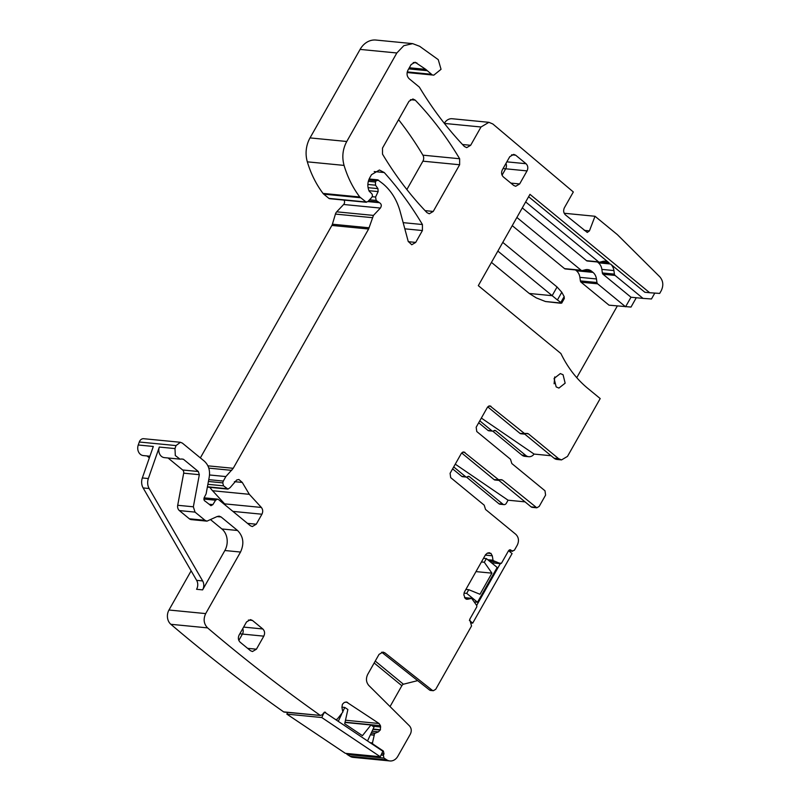 <?xml version="1.0" encoding="UTF-8"?>
<svg xmlns="http://www.w3.org/2000/svg" width="801" height="801" viewBox="0 0 801 801"><rect width="100%" height="100%" fill="white"/><g stroke="black" fill="none" stroke-linecap="round" stroke-linejoin="round"><path stroke-width="1.2" d="M381.076 755.043L383.359 755.263L383.959 758.076L386.793 759.869A10.403 8.461 95.6 0 0 389.907 760.95A10.403 8.461 95.6 0 0 397.827 756.274L410.322 734.187C411.794 731.073 411.514 728.299 409.471 725.886L368.83 685.486C366.107 682.262 365.737 678.567 367.699 674.412L379.023 654.407L382.978 652.074L384.87 652.845L432.2 690.242L433.341 690.712L435.714 689.311L471.539 625.981L469.706 619.373L476.805 606.838L476.795 605.616L471.669 598.377L467.714 599.238L465.261 598.517L463.859 594.863L464.37 592.119L485.576 554.642L487.509 553.07L490.843 553.301L492.295 555.794L493.076 560.55L500.535 563.654L501.476 563.223L491.474 562.773M375.248 661.075L403.404 684.224L417.651 680.63M403.404 684.224A2.083 1.061 -50.6 0 0 401.842 685.716L390.047 706.572M346.483 753.441A2.083 1.692 -84.4 0 0 347.223 754.492A2065.118 1679.957 -84.4 0 0 350.057 756.284A10.403 8.461 95.6 0 0 353.171 757.366L389.907 760.95M407.218 72.16L433.832 75.134L441.041 69.307L438.247 59.644L419.664 46.308L412.675 43.634L403.794 45.697L396.835 52.976L346.763 141.487C342.688 149.076 341.797 157.056 344.07 165.406C347.614 177.251 352.84 187.774 359.769 196.986L366.397 202.283L329.662 198.698A2.083 1.692 -84.4 0 1 328.881 198.368L365.606 201.952L367.679 201.752L371.654 197.547C372.705 196.075 372.665 194.703 371.534 193.441L369.191 191.219C367.248 186.723 367.439 182.248 369.742 177.802L371.504 174.688L379.424 170.012L384.25 172.545C398.417 188.275 411.143 205.607 422.427 224.53L422.417 230.538L415.699 242.413L411.744 244.756L408.21 241.381L400.2 211.694C396.956 199.99 391.188 190.668 382.898 183.729L377.752 179.825L369.151 178.983M378.543 180.155L376.17 180.756L375.449 182.037L375.539 185.191L377.942 188.625L378.132 191.589L375.579 197.036L376.17 200.44L379.414 202.703C381.506 203.935 381.827 205.727 380.375 208.07L373.446 215.409L368.61 229.016L233.231 468.305L225.862 476.565L223.309 481.071L222.768 482.873L223.529 485.847L227.975 489.111L230.087 487.669L236.726 479.979L238.888 479.499L242.272 482.432L249.321 494.317L261.356 507.444C262.928 509.456 263.118 511.719 261.927 514.222L256.26 524.214L252.305 526.557L250.353 525.726L218.493 499.544L217.512 499.133L215.579 500.214L212.876 504.62L210.953 505.701L205.497 501.396C203.955 500.635 203.554 499.313 204.295 497.431L206.107 493.887L209.251 476.995C210.242 470.317 208.57 465.011 204.235 461.076L182.378 443.113L180.415 442.292L176.03 445.586L174.988 448.58L175.309 455.539L180.065 459.153L182.077 458.963M181.647 459.063L183.399 459.243L198.328 471.509L199.329 474.693L193.351 506.803L195.023 512.109L205.016 520.32L206.968 521.151L217.111 516.545L219.134 516.134L221.086 516.965L237.537 530.482C243.394 536.43 244.385 543.619 240.52 552.049L205.697 613.596C203.144 619.133 203.764 623.899 207.579 627.884C244.145 658.973 281.722 688.169 320.33 715.443L284.255 712.109A2.083 1.692 -84.4 0 1 283.604 711.869A2065.098 1679.937 -84.4 0 1 170.853 624.299A10.403 8.461 -84.4 0 1 168.971 610.012L205.697 613.596M283.604 711.869L320.33 715.443L322.653 714.592L323.304 713.22L325.627 712.369L324.966 712.129M335.269 719.348L324.715 712.279M337.161 719.268L336.17 719.438L337.161 719.268L342.818 712.099L341.927 707.373L342.397 704.289L344.21 702.517L346.412 701.976L379.083 723.513L380.455 725.666L380.425 729.771L378.462 731.854L374.628 733.416L372.455 742.917L372.845 744.009L383.399 751.078L383.999 753.891L383.359 755.263M471.669 598.377L464.53 597.636M466.873 599.298L466.062 599.068M489.471 552.72L488.63 552.79M509.326 549.917L510.948 550.077L508.575 550.677L501.476 563.223M508.625 550.597L511.979 550.928L510.157 549.736M461.646 452.945L494.167 479.679A2.083 1.692 -84.4 0 0 494.948 480.009L499.464 480.45L463.789 451.904L461.406 453.306L450.092 473.311L450.693 477.626L484.204 505.171L485.536 509.446L515.804 534.317C518.738 537.291 519.228 540.885 517.296 545.101L514.342 550.317L511.979 550.928L512.76 551.258L508.795 550.868M494.167 479.679L501.686 479.719M500.855 479.889L502.467 480.049L536.82 507.804L539.193 506.402L545.591 495.098L544.99 490.783L511.819 463.529L510.487 459.243L476.765 431.529L476.174 427.223L487.489 407.218L489.862 405.817L525.336 434.192L520.82 433.752A2.083 1.692 -84.4 0 1 520.039 433.421L527.569 433.461M526.738 433.631L528.35 433.792L558.607 458.663L561.551 459.904L567.488 456.4L600.199 398.568L587.644 388.245C576.62 379.123 567.699 367.549 560.89 353.521L478.307 285.647L529.962 194.343L649.681 292.735L644.865 292.265L610.472 264A10.403 8.461 -84.4 0 1 613.916 270.568L614.407 274.122L602.362 272.951A2.083 1.692 -84.4 0 0 603.053 274.262L630.988 297.221L643.033 298.393L615.098 275.434A2.083 1.692 -84.4 0 1 614.407 274.122M444.315 123.324A10.403 8.461 -84.4 0 1 452.185 118.738L488.92 122.323L492.835 123.985L573.326 191.97L564.435 207.689C563.143 210.503 563.473 212.896 565.426 214.878L587.273 232.44L589.436 230.878L595.013 216.27L617.341 234.613L659.834 276.846C663.228 280.871 663.699 285.486 661.236 290.693L659.694 293.416L649.681 292.735M488.92 122.323L481 126.999L470.648 145.301L466.693 147.644L464.36 146.463C448.45 129.752 434.172 111.149 421.526 90.663L419.334 87.089L409.181 78.748C406.838 76.365 406.437 73.492 407.989 70.118L411.133 64.561L415.098 62.218L425.762 69.367L431.859 74.563M426.953 212.615L429.266 213.777L433.231 211.444L459.634 164.756L459.644 158.748C446.708 137.081 431.909 117.557 415.248 100.155L412.926 98.984L408.971 101.316L382.498 148.095L382.498 154.112C395.454 175.739 410.272 195.244 426.953 212.615M248.41 620.054L252.445 620.445L250.483 619.624L246.528 621.956L239.149 635.003C237.857 637.816 238.187 640.209 240.14 642.192L250.503 650.712L252.465 651.533L256.42 649.2L263.799 636.154C265.091 633.351 264.761 630.948 262.808 628.965L243.614 627.093M252.445 620.445L262.808 628.965M503.058 168.53L527.028 170.903L519.649 183.95L510.858 183.089M511.639 154.803L515.674 155.194L513.711 154.373L509.756 156.706L502.377 169.752C501.086 172.555 501.416 174.958 503.368 176.941L513.731 185.462L515.694 186.283L519.649 183.95M515.674 155.194L526.037 163.714L506.843 161.842M527.028 170.903C528.32 168.09 527.989 165.697 526.037 163.714M563.063 374.738L560.33 373.576L554.082 378.472L556.174 386.913L558.918 388.074L565.156 383.168L563.063 374.738M381.596 652.214A5.207 4.235 95.6 0 1 382.167 652.585L429.486 689.971A3.124 2.543 95.6 0 0 430.628 690.442L433.341 690.712M191.129 570.843L168.971 610.012M147.004 455.929L149.336 457.852M149.907 456.22L143.339 455.579A7.8 6.348 -84.4 0 1 138.253 444.996L153.311 446.467L142.338 477.957A10.403 8.461 95.6 0 0 143.129 487.929L149.156 488.52A10.403 8.461 95.6 0 1 148.355 478.537L159.329 447.058A7.8 6.348 95.6 0 0 164.415 457.631L179.945 459.143M180.425 442.282L143.689 438.708A5.207 4.235 -84.4 0 0 139.294 442.012L138.253 444.996M209.872 487.348A36.415 29.617 -84.4 0 0 212.585 490.743L224.62 503.859A5.207 4.235 -84.4 0 1 225.552 505.351M343.989 200.1A3.124 2.543 -84.4 0 1 343.639 204.485L336.71 211.824A5.207 4.235 -84.4 0 0 335.439 214.077L332.395 224.21A5.207 4.235 -84.4 0 1 331.874 225.441L200.36 457.892M412.675 43.634L375.939 40.05A20.806 16.921 -84.4 0 0 360.1 49.402L310.027 137.902A26.012 21.156 -84.4 0 0 307.334 161.832A98.833 80.4 -84.4 0 0 323.033 193.411A5.207 4.235 -84.4 0 0 323.744 194.152L328.881 198.368M551.068 455.739L534.087 454.077A7.8 6.348 -84.4 0 1 528.72 456.71L524.815 456.33A7.8 6.348 -84.4 0 1 521.882 455.078L492.775 431.158M494.117 430.598L495.729 430.758A2.083 1.692 -84.4 0 0 493.837 430.788A2.083 1.692 -84.4 0 1 492.715 431.158L488.8 430.778A2.083 1.692 -84.4 0 1 488.019 430.447L478.688 422.768M503.999 504.61L500.084 504.23A3.124 2.543 -84.4 0 1 498.913 503.729L502.828 504.109A3.124 2.543 95.6 0 0 503.999 504.61A3.124 2.543 95.6 0 0 506.372 503.208L508.064 500.204L525.035 501.867M466.492 477.086L498.913 503.729M466.442 477.086L462.527 476.695A2.083 1.692 -84.4 0 1 461.746 476.365L465.661 476.745A2.083 1.692 95.6 0 0 467.554 476.715A2.083 1.692 -84.4 0 1 469.446 476.685L502.828 504.109M452.615 468.865L461.746 476.365M406.868 189.527L422.908 161.171L459.634 164.756M398.578 119.689A364.115 296.21 -84.4 0 1 422.908 155.164A5.207 4.235 -84.4 0 1 422.908 161.171M347.223 754.492L383.959 758.076M525.666 201.942L598.567 261.847A2.083 1.692 -84.4 0 0 599.829 262.147L602.763 261.396A10.403 8.461 -84.4 0 1 605.176 261.206A10.403 8.461 -84.4 0 1 609.09 262.868L528.62 196.726M575.438 269.947L576.45 270.778A10.403 8.461 -84.4 0 1 579.904 277.346L580.395 280.901A2.083 1.692 -84.4 0 0 581.085 282.212L609.01 305.171L631.008 307.063L636.284 297.732M576.76 377.682L617.321 305.982M654.797 293.086L651.473 298.963L643.033 298.393M595.013 216.27L564.194 213.256M168.08 457.992L182.668 469.987L198.328 471.509M206.968 521.151L191.309 519.619A5.207 4.235 95.6 0 1 189.356 518.798L179.374 510.587A5.207 4.235 95.6 0 1 177.702 505.281L183.679 473.171A3.124 2.543 95.6 0 0 182.668 469.987M210.763 519.829L221.877 528.96L237.537 530.482M143.129 487.929L196.635 580.355A7.8 6.348 95.6 0 1 196.575 589.286L202.603 589.876L224.861 550.517A15.609 12.696 95.6 0 0 221.877 528.96M498.913 480.39L531.123 506.873A3.124 2.543 95.6 0 0 532.305 507.363L536.82 507.804M487.719 406.858L520.039 433.421M524.785 434.132L554.092 458.222L558.607 458.663M561.541 459.904L557.025 459.464A7.8 6.348 -84.4 0 1 554.092 458.222M528.72 456.71A7.8 6.348 -84.4 0 1 525.796 455.459L521.882 455.078M239.839 633.781L242.423 634.072L238.838 640.42M263.799 636.154L242.423 634.072A5.207 4.235 95.6 0 0 242.733 628.655M502.067 175.159L505.651 168.821A5.207 4.235 95.6 0 0 505.962 163.404M554.102 383.779L554.753 376.901M495.729 430.758L525.796 455.459M492.715 431.158A2.083 1.692 -84.4 0 1 491.934 430.828L488.019 430.447M479.779 420.835L491.934 430.828M453.706 466.923L465.661 476.745M582.888 270.408L591.629 271.259A10.403 8.461 -84.4 0 0 587.724 269.597A10.403 8.461 -84.4 0 0 585.301 269.787L582.377 270.538A2.083 1.692 -84.4 0 1 581.896 270.568L565.336 268.956A2.083 1.692 -84.4 0 1 564.545 268.625L512.26 225.652M581.896 270.568A2.083 1.692 -84.4 0 1 581.105 270.237L516.885 217.461M591.629 271.259L593.01 272.39A10.403 8.461 -84.4 0 1 596.455 278.958L596.955 282.513L580.395 280.901M630.988 297.221L625.571 306.783L597.636 283.824A2.083 1.692 -84.4 0 1 596.955 282.513M597.406 261.987L598.427 262.828A10.403 8.461 -84.4 0 1 601.871 269.386L602.362 272.951M599.348 262.177L587.303 261.006A2.083 1.692 -84.4 0 1 586.522 260.675L522.302 207.9M202.603 589.876A7.8 6.348 95.6 0 0 202.653 580.945L149.156 488.52M508.064 500.204L455.268 464.159M534.087 454.077L481.351 418.072M502.788 242.393L557.065 286.998L552.139 295.689L529.261 293.466L491.464 262.398M497.862 251.083L557.416 299.975L561.791 292.245L557.065 286.998M564.294 298.533L564.154 296.58L561.791 292.245M561.661 303.098L545.461 301.516L536.35 297.922L529.261 293.466M560.72 303.249L545.541 301.536M561.711 303.098L557.416 299.975M344.981 722.442L370.963 724.975L362.442 735.668L344.69 723.774L347.874 709.506L344.79 707.443L342.838 711.608M367.519 740.955L374.047 727.048L370.963 724.975M338.262 721.351L341.596 714.242M341.887 707.163L344.79 707.443M287.639 712.429L286.848 714.122L345.351 753.33L380.285 756.735L382.858 751.238L324.535 712.159M324.255 712.249L321.772 717.536L380.285 756.735M286.848 714.122L321.772 717.536M481.431 561.962L484.305 562.242L491.924 573.156L479.979 594.272L468.775 589.706L466.703 593.371L477.496 602.242L497.181 567.458L486.377 558.587L484.305 562.242M475.984 571.604L491.924 573.156M483.504 558.307L486.377 558.587M465.902 589.426L468.775 589.706M463.979 593.1L466.703 593.371M474.512 601.952L477.496 602.242M469.396 620.415L472.71 623.128L512.069 553.561L508.575 550.688M500.295 563.634L476.665 605.396M470.968 622.958L472.71 623.128M350.057 756.284L386.793 759.869M429.486 689.971L432.2 690.242M589.436 230.878L584.279 230.378M444.395 123.424L481 126.999M462.507 144.51L470.648 145.301M407.278 71.91L431.098 74.233M413.236 62.548L416.86 62.899M409.321 67.765L425.762 69.367M408.69 68.886L426.933 70.668M360.1 49.402L396.835 52.976M310.027 137.902L346.763 141.487M307.334 161.832L344.07 165.406M323.033 193.411L359.769 196.986M323.744 194.152L360.48 197.727M374.207 171.564L384.25 172.545M403.153 222.648L422.427 224.53M404.825 228.826L422.417 230.538M408.31 241.692L415.699 242.413M368.73 180.025L376.17 180.756M368.33 181.346L375.449 182.037M367.869 184.44L375.539 185.191M368.07 187.664L377.942 188.625M368.951 190.688L378.132 191.589M372.185 196.706L375.579 197.036M369.531 199.789L376.17 200.44M368.35 201.041L378.062 201.992M367.839 201.582L379.414 202.703M343.639 204.485L380.375 208.07M336.71 211.824L373.446 215.409M335.439 214.077L372.175 217.652M332.395 224.21L369.131 227.794M331.874 225.441L368.61 229.016M207.89 465.832L233.231 468.305M208.791 468.124L231.719 470.357M209.522 474.973L225.862 476.565M208.761 479.649L223.309 481.071M208.42 481.471L222.768 482.873M207.89 484.325L223.529 485.847M207.429 486.788L226.993 488.7M234.383 481.661L242.272 482.432M212.585 490.743L249.321 494.317M224.62 503.859L261.356 507.444M232.901 511.388L261.927 514.222M247.469 523.363L256.26 524.214M203.905 499.073L215.579 500.214M209.201 504.26L212.876 504.62M139.294 442.012L176.03 445.586M142.338 477.957L148.355 478.537M159.329 447.058L174.988 448.58M183.679 473.171L199.329 474.693M177.702 505.281L193.351 506.803M179.374 510.587L195.023 512.109M189.356 518.798L205.016 520.32M217.051 516.575L221.086 516.965M224.861 550.517L240.52 552.049M170.853 624.299L207.579 627.884M345.191 702.157L347.564 702.387M345.471 720.229L379.083 723.513M345.031 722.212L380.455 725.666M372.825 726.227L380.735 726.998M373.106 729.05L380.425 729.771M372.956 729.371L380.275 730.091M372.085 731.233L378.462 731.854M371.334 732.815L374.888 733.165M371.213 733.085L374.628 733.416M370.473 734.647L373.887 734.988M370.402 734.797L373.837 735.138M370.092 742.687L372.455 742.917M371.944 743.929L372.845 744.009M382.498 750.998L383.399 751.078M381.717 753.671L383.999 753.891M382.167 652.585L384.87 652.845M487.779 553L490.843 553.301M487.308 553.131L491.083 553.501M485.306 555.113L492.295 555.794M487.759 559.719L492.905 560.219M488.189 560.069L493.076 560.55M489.381 561.05L494.257 561.521M489.451 561.111L494.377 561.591M464.96 452.405L462.537 452.165M531.123 506.873L535.639 507.313M491.033 406.307L488.62 406.077M410.422 99.684L415.248 100.155M422.908 155.164L459.644 158.748M425.071 210.643L433.231 211.444M247.629 648.339L256.42 649.2M469.446 476.685L467.834 476.525M581.105 270.237L564.545 268.625M598.567 261.847L586.522 260.675M609.09 262.868L600.339 262.017M610.472 264L598.427 262.828M196.635 580.355L202.653 580.945M593.01 272.39L576.45 270.778M579.904 277.346L596.455 278.958M581.085 282.212L597.636 283.824M613.916 270.568L601.871 269.386M615.098 275.434L603.053 274.262M374.167 662.978L401.842 685.716M564.154 296.58L560.87 302.377M407.148 72.541L433.832 75.144M207.369 487.098L227.965 489.111M204.115 497.821L217.512 499.133M335.419 719.448L336.5 719.558M464.52 597.616L471.479 598.297M491.494 562.793L500.685 563.684M564.355 298.443L561.691 303.148"/></g></svg>
